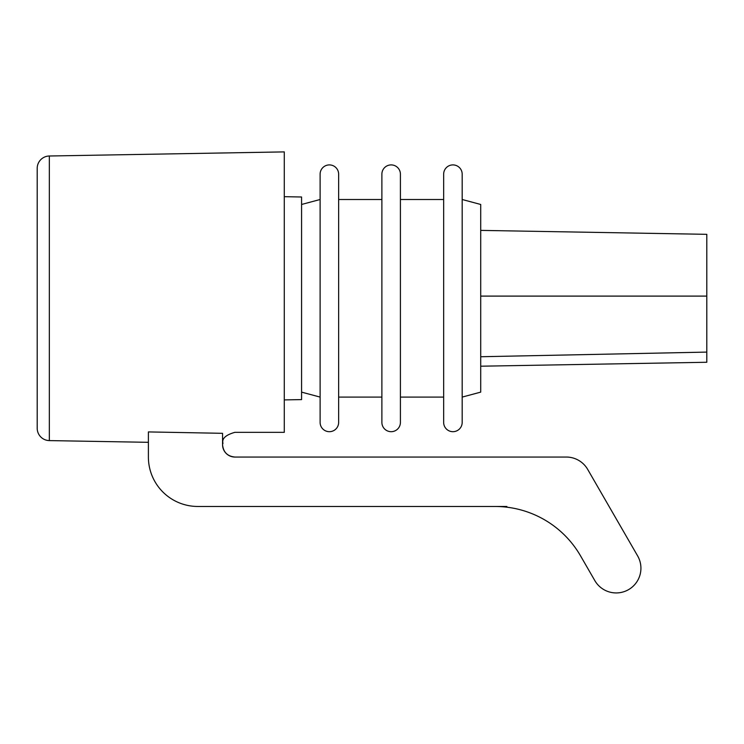 <?xml version="1.0" encoding="UTF-8"?>
<svg xmlns="http://www.w3.org/2000/svg" width="744" height="744" viewBox="0 0 744 744"><rect width="100%" height="100%" fill="white"/><g stroke="black" fill="none" stroke-linecap="round" stroke-linejoin="round"><path stroke-width="1.12" d="M462.182 199.504L480.717 204.47L480.717 392.125L462.182 397.091M443.657 397.091L400.412 397.091L443.657 397.091M381.886 174.17L381.886 397.091L338.641 397.091L381.886 397.091L381.886 422.415A9.263 9.263 0 0 0 391.149 431.687A9.263 9.263 0 0 0 400.412 422.415L400.412 174.17A9.263 9.263 0 0 0 391.149 164.908A9.263 9.263 0 0 0 381.886 174.17L381.886 422.415A9.263 9.263 0 0 0 391.149 431.687A9.263 9.263 0 0 0 400.412 422.415A9.263 9.263 0 0 1 391.149 431.687A9.263 9.263 0 0 1 381.886 422.415A9.263 9.263 0 0 0 391.149 431.687A9.263 9.263 0 0 0 400.412 422.415M320.115 397.091L301.58 392.125M443.657 422.415L443.657 174.17A9.263 9.263 0 0 1 452.919 164.908A9.263 9.263 0 0 1 462.182 174.17L462.182 422.415A9.263 9.263 0 0 1 452.919 431.687A9.263 9.263 0 0 1 443.657 422.415A9.263 9.263 0 0 0 452.919 431.687A9.263 9.263 0 0 0 462.182 422.415A9.263 9.263 0 0 1 452.919 431.687A9.263 9.263 0 0 1 443.657 422.415A9.263 9.263 0 0 0 452.919 431.687A9.263 9.263 0 0 0 462.182 422.415M443.657 199.504L400.412 199.504M381.886 199.504L338.641 199.504M320.115 199.504L301.58 204.47M320.115 422.415L320.115 174.17A9.263 9.263 0 0 1 329.378 164.908A9.263 9.263 0 0 1 338.641 174.17L338.641 422.415A9.263 9.263 0 0 1 329.378 431.687A9.263 9.263 0 0 1 320.115 422.415A9.263 9.263 0 0 0 329.378 431.687A9.263 9.263 0 0 0 338.641 422.415A9.263 9.263 0 0 1 329.378 431.687A9.263 9.263 0 0 1 320.115 422.415A9.263 9.263 0 0 0 329.378 431.687A9.263 9.263 0 0 0 338.641 422.415M480.717 366.206L706.8 362.263L706.8 234.332L480.717 230.389M706.8 296.103L480.717 296.103L706.8 296.103M480.717 356.739L706.8 352.098M506.878 506.469L197.802 506.469A49.42 49.42 0 0 1 148.391 457.048L148.391 431.92L222.558 433.315L222.558 444.689A12.35 12.35 0 0 0 234.918 457.048L566.286 457.048A24.71 24.71 0 0 1 587.686 469.399L637.617 555.88A24.71 24.71 0 0 1 628.568 589.629A24.71 24.71 0 0 1 594.819 580.59L580.553 555.88A98.831 98.831 0 0 0 494.965 506.469A98.831 98.831 0 0 1 572.117 543.529M197.802 506.469L494.965 506.469M222.558 443.443L222.782 442.029M222.558 443.619C224.483 444.549 217.583 437.221 234.872 432.338L284.282 432.338L284.282 151.897L49.337 155.998A12.35 12.35 0 0 0 37.2 168.349L37.2 428.237A12.35 12.35 0 0 0 49.337 440.597L49.337 155.998M37.2 168.349L37.2 428.237A12.35 12.35 0 0 0 49.337 440.597L148.391 442.317L148.391 457.048M234.918 457.048C227.422 456.305 223.312 452.185 222.558 444.689M301.58 399.602L284.282 399.9L301.58 399.602L301.58 196.993L284.282 196.686L301.58 196.993"/></g></svg>
